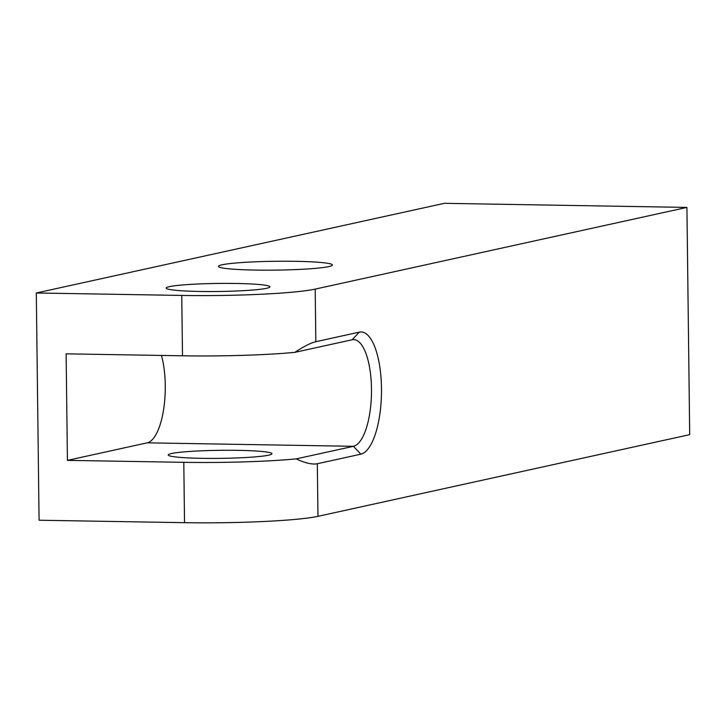 <?xml version="1.0" encoding="UTF-8"?>
<svg xmlns="http://www.w3.org/2000/svg" width="726" height="726" viewBox="0 0 726 726"><rect width="100%" height="100%" fill="white"/><g stroke="black" fill="none" stroke-linecap="round" stroke-linejoin="round"><path stroke-width="1.09" d="M184.531 522.675L183.796 462.326A103.7 8.04 -0.7 0 0 296.163 458.886C305.265 463.115 312.316 464.731 317.326 463.732L360.813 454.177A61.202 21.417 -89 0 0 381.486 388.455A61.202 21.417 -89 0 0 359.316 332.145L315.837 341.701C310.828 342.872 303.831 346.42 294.865 352.355A103.7 8.04 179.3 0 1 182.498 355.794L181.754 295.437A103.7 8.04 -0.7 0 0 315.193 289.102L686.923 207.409L689.7 434.647L317.97 516.331A103.7 8.04 179.3 0 1 184.531 522.675L39.077 520.224L36.3 292.986L444.33 203.325L686.923 207.409M181.754 295.437L36.3 292.986M255.488 270.081A56.982 4.42 179.3 0 1 218.453 266.397A56.982 4.42 179.3 0 1 295.382 261.315A56.982 4.42 179.3 0 1 332.417 264.999A56.982 4.42 179.3 0 1 255.488 270.081M199.904 291.453A51.855 4.02 179.3 0 1 166.209 288.095A51.855 4.02 179.3 0 1 236.204 283.476A51.855 4.02 179.3 0 1 269.9 286.834A51.855 4.02 179.3 0 1 199.904 291.453M201.946 458.333A51.855 4.02 179.3 0 1 168.241 454.975A51.855 4.02 179.3 0 1 238.246 450.356A51.855 4.02 179.3 0 1 271.941 453.714A51.855 4.02 179.3 0 1 201.946 458.333M183.796 462.326L67.427 460.366L147.215 442.833A53.434 18.695 91 0 0 163.468 410.39A53.434 18.695 91 0 0 161.453 355.431M294.865 352.355L352.128 339.768A53.434 18.695 -89 0 1 353.68 339.614A53.434 18.695 -89 0 1 371.494 391.142A53.434 18.695 -89 0 1 353.435 446.308L296.163 458.886M182.498 355.794L66.13 353.834L67.427 460.366M360.813 454.177L353.435 446.308L147.215 442.833M315.837 341.701L315.193 289.102M317.97 516.331L317.326 463.732M359.316 332.145L352.137 339.768"/></g></svg>
